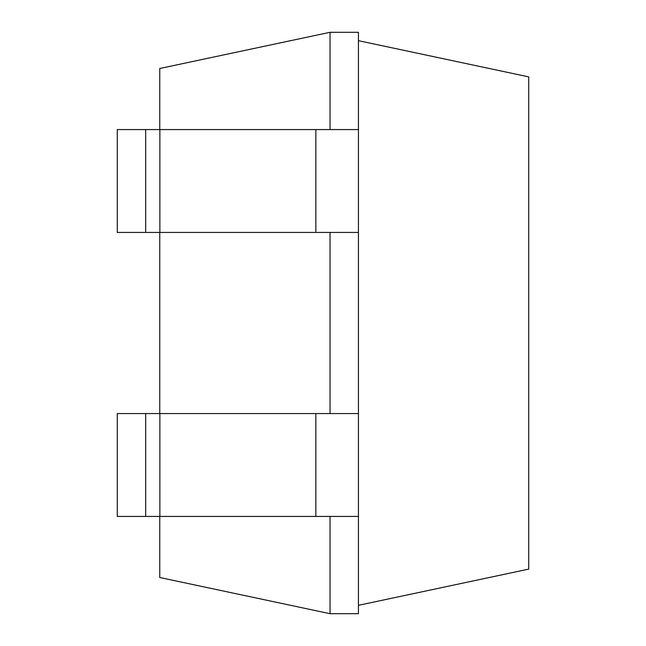 <?xml version="1.0" encoding="UTF-8"?>
<svg xmlns="http://www.w3.org/2000/svg" width="646" height="646" viewBox="0 0 646 646"><rect width="100%" height="100%" fill="white"/><g stroke="black" fill="none" stroke-linecap="round" stroke-linejoin="round"><path stroke-width="0.97" d="M330.041 129.571L330.041 32.3L159.764 68.492L159.764 129.571M159.764 232.439L159.764 413.561M159.764 516.429L159.764 577.508L330.041 613.7L358.441 613.7L358.441 516.429L145.673 516.429L145.673 413.561L159.869 413.561L159.869 516.429M330.041 516.429L330.041 613.7M330.041 232.439L330.041 413.561M330.041 32.3L358.441 32.3L358.441 129.571L117.273 129.571L117.273 232.439L145.673 232.439L145.673 129.571M159.869 129.571L159.869 232.439L358.441 232.439L358.441 413.561L159.869 413.561M145.673 413.561L117.273 413.561L117.273 516.429L145.673 516.429M159.869 232.439L145.673 232.439M358.441 605.318L528.727 569.118L528.727 76.882L358.441 40.682M358.441 232.439L358.441 129.571M358.441 413.561L358.441 516.429M315.846 232.439L315.846 129.571M315.846 413.561L315.846 516.429"/></g></svg>
